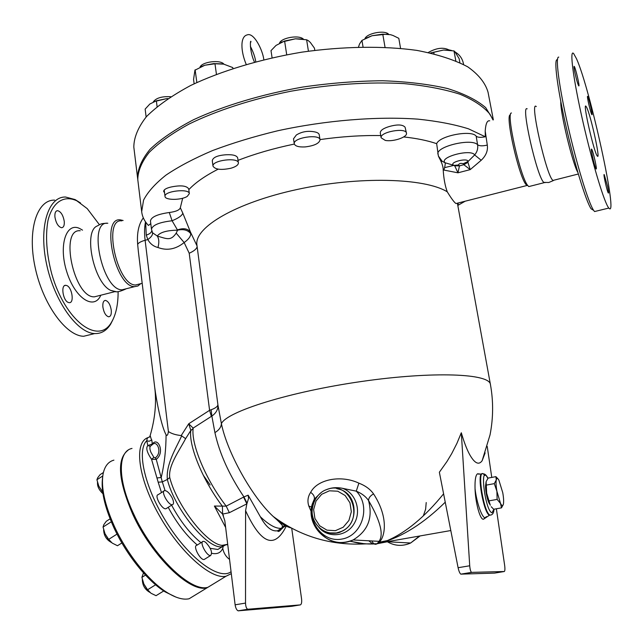 <?xml version="1.0" encoding="UTF-8"?>
<svg xmlns="http://www.w3.org/2000/svg" width="643" height="643" viewBox="0 0 643 643"><rect width="100%" height="100%" fill="white"/><g stroke="black" fill="none" stroke-linecap="round" stroke-linejoin="round"><path stroke-width="0.96" d="M595.844 168.498C594.212 165.605 590.218 147.239 591.64 149.224C592.967 150.349 597.588 170.869 596.061 168.852L595.844 168.498M607.611 186.438C608.559 191.051 608.808 193.262 608.374 193.053C607.225 192.12 602.877 172.766 604.235 174.639L607.611 186.438M587.975 96.932C589.486 100.091 593.063 116.287 591.881 114.663C590.772 113.811 586.368 94.65 587.686 96.426L587.975 96.932M574.874 72.571C573.982 68.174 573.765 66.108 574.215 66.374C575.485 67.419 580.187 87.745 578.708 85.816C577.711 83.984 576.433 79.571 574.874 72.571M593.593 210.325L591.11 208.814C586.022 201.396 574.673 164.536 566.017 126.349C557.32 88.123 553.631 58.818 557.216 59.719M554.17 180.136L553.028 180.426C546.703 177.388 529.02 99.247 536.302 106.585M558.751 57.123C555.102 56.126 558.928 86.194 567.882 125.53C576.787 164.817 588.417 202.706 593.569 210.285L594.558 211.547L596.431 211.097M576.49 58.714C590.129 88.509 618.928 220.613 608.849 208.059C604.669 203.871 592.516 163.909 582.888 121.535C573.21 79.113 569.272 48.402 573.669 53.618L576.49 58.714M586.778 107.63C590.997 116.182 600.715 160.581 597.363 156.08C594.228 153.661 582.269 101.168 586.03 106.336L586.778 107.63M545.184 182.636L543.793 182.387C536.985 177.179 520.541 104.415 527.156 108.828M66.647 285.508C72.088 287.172 74.54 303.311 69.235 302.652L68.447 302.491C62.99 300.98 60.474 284.64 65.787 285.323L66.647 285.508M102.88 307.041C102.575 302.837 103.435 300.627 105.468 300.402C108.337 301.254 110.266 304.493 111.255 310.135C111.577 314.347 110.717 316.565 108.659 316.798C105.806 315.954 103.877 312.707 102.88 307.041M64.252 221.369C64.541 225.38 63.649 227.501 61.575 227.735C58.264 226.794 56.037 223.217 54.92 217.004C54.639 213.002 55.531 210.888 57.589 210.663C60.916 211.611 63.135 215.18 64.252 221.369M493.35 119.847L488.045 92.222C485.369 82.971 478.593 74.508 467.742 66.84C454.505 59.831 437.553 54.35 416.873 50.395C383.606 45.757 343.306 46.288 301.728 52.171C260.294 59.132 221.522 70.851 190.867 85.382C172.099 95.445 157.318 105.838 146.5 116.568C138.149 127.21 133.921 137.377 133.816 147.062L133.937 148.051M493.245 119.871L485.682 107.622C476.913 100.099 464.23 93.741 447.616 88.557C428.889 84.225 407.236 81.621 382.665 80.753C356.897 80.978 330.261 83.076 302.757 87.046C261.773 94.272 223.651 105.765 193.591 119.694C175.201 129.299 160.702 139.145 150.1 149.248C141.886 159.247 137.715 168.755 137.562 177.773L137.739 179.148M493.004 119.944L490.014 114.269C483.689 106.666 473.706 100.003 460.058 94.272C444.369 89.24 425.65 85.688 403.892 83.598C368.688 81.685 331.041 84.217 290.957 91.21C252.128 99.03 216.699 110.54 189.026 124.075C172.131 133.342 158.845 142.794 149.168 152.423C141.685 161.94 137.883 170.998 137.779 179.598L137.899 180.522M118.119 291.625C118.143 304.549 115.941 314.748 111.512 322.223C98.604 345.428 65.264 321.251 51.778 274.055C46.537 254.009 45.259 236.214 47.944 220.67C52.469 201.998 63.89 194.797 76.83 200.809L87.231 208.621L99.416 224.704M115.941 291.625L110.958 290.491C94.031 283.611 82.907 231.448 97.165 226.006C100.372 224.463 100.051 223.426 106.826 223.282M80.576 203.027L75.086 199.571L65.626 197.039C48.209 196.316 38.572 226.923 46.569 264.104C54.342 301.286 77.313 333.178 94.73 333.564C101.313 333.781 106.634 330.623 110.676 324.096L113.136 319.217M92.664 334.071L83.646 336.273C65.98 335.959 42.824 304.227 35.084 267.158C27.119 230.081 37.005 199.499 54.663 200.134M126.124 288.787L122.082 289.816C102.43 290.612 87.456 220.477 107.823 223.258M486.663 493.157L490.296 505.269L486.663 493.157C485.795 488.021 485.61 484.235 486.116 481.792L486.663 493.157M491.22 506.716L493.679 509.264L501.492 507.866L500.511 503.429C501.604 505.502 502.456 506.049 503.059 505.093L503.421 504.024C503.855 501.508 503.63 497.73 502.754 492.691L498.855 480.056C497.626 478.03 496.766 477.974 496.275 479.903L495.882 476.648L498.148 479.043M495.882 476.648L488.117 478.095L486.188 481.511M503.292 504.53L501.492 507.866M496.902 491.284L494.298 483.632L496.275 479.903C495.809 482.346 496.018 486.14 496.902 491.284L500.511 503.429L497.127 499.394L496.902 491.284M489.251 500.817L497.127 499.394M486.454 485.087L494.298 483.632M489.821 504.305C487.362 501.508 484.621 487.547 485.843 484.107M97.543 482.62C97.206 486.261 99.014 489.974 102.968 493.76M166.674 508.291L165.95 508.742C162.068 509.971 153.934 495.174 158.194 494.66L163.941 491.019M173.112 500.27C173.835 502.826 173.61 504.289 172.42 504.667C168.579 505.864 160.42 491.059 164.64 490.569C167.092 490.713 169.615 493.189 172.211 497.987L173.112 500.27M103.636 529.824C103.844 535.579 106.465 539.815 111.496 542.523M204.217 541.478L205.68 542.33C211.008 548.149 212.664 552.538 210.655 555.496C206.893 556.621 199.041 541.752 203.172 541.35L204.217 541.478M204.9 559.04L204.201 559.474C200.383 560.624 192.57 545.77 196.742 545.336L202.481 541.776M142.344 579.52C142.424 585.315 144.956 589.607 149.923 592.412M229.551 559.386C226.006 556.822 223.732 553.157 222.727 548.391L223.225 546.365M102.727 492.281L98.797 486.124L102.719 492.048M103.394 472.525L100.099 474.655L97.704 477.709L96.924 479.742L98.797 486.124L97.463 482.314M111.311 542.37L108.161 538.995L105.002 533.73L108.554 539.228L112.236 543.102L117.476 545.73L121.881 542.957M110.106 518.837L106.28 521.264L103.82 524.672L103.049 527.035L105.002 533.73L103.652 529.872M143.485 572.881L141.894 577.35L143.895 584.061L142.304 579.359M149.867 592.364L147.046 589.309L143.895 584.061L147.496 589.615L150.992 593.248L156.048 595.683L163.732 590.965M102.767 475.973L96.924 479.742M117.034 534.092L108.675 539.373M111.303 521.794L103.049 527.035M155.622 584.792L147.601 589.744M145.519 575.099L141.894 577.35M165.042 490.537L162.317 481.896L158.178 482.21L161.489 492.57M217.897 404.656C217.744 406.456 215.493 408.152 211.169 409.76L209.594 410.314L211.346 416.391L211.86 416.077L214.915 432.635C219.496 453.5 229.165 474.92 243.93 496.91L226.207 506.137L214.384 506.049L222.623 514.087L222.39 506.226C202.77 480.401 188.664 445.993 190.786 430.673L193.141 428.503L190.826 430.424L185.626 438.655C179.059 451.048 168.185 465.669 169.728 477.5L167.357 479.469C174.759 509.923 209.152 551.107 222.655 546.502L226.32 544.565M214.384 506.049L225.637 527.461M496.364 508.782L504.675 565.527C505.101 569.039 504.964 571.04 504.289 571.514L471.536 572.374C470.644 571.571 470.033 569.368 469.72 565.776L458.097 567.713L439.362 472.235L446.933 461.57L451.707 453.628L456.932 443.349L461.312 432.763C463.925 441.757 466.641 448.91 469.462 454.215C474.51 463.29 478.73 465.468 482.129 460.734L490.03 434.909C493.318 418.119 493.462 401.369 490.456 384.667C490.279 373.567 433.768 371.043 361.495 381.492C289.237 391.836 226.545 411.649 221.401 423.673L218.009 405.516M490.392 384.313L457.39 203.188M457.036 203.276L456 203.542C454.368 202.561 451.458 198.655 447.255 191.815C424.718 177.886 358.649 176.045 297.154 189.476C235.563 202.802 194.25 227.445 196.903 244.87L196.975 245.457M132.016 448.436C117.709 451.209 117.356 479.501 133.567 513.749C152.552 555.697 190.875 592.573 207.89 587.3L214.85 583.056M102.631 477.178C100.806 489.91 104.471 506.539 113.626 527.075C125.851 554.041 147.303 580.854 165.114 591.857L175.989 597.114M196.34 594.349L189.106 598.762C183.191 600.048 175.844 597.966 167.059 592.508C148.814 581.224 126.784 553.687 114.229 526.006C104.576 504.321 100.863 486.96 103.097 473.915C104.672 466.239 108.281 461.65 113.915 460.139M128.013 450.253C116.616 458.981 118.199 480.313 132.755 514.263C151.732 556.211 190.063 593.063 207.11 587.782L214.079 583.531M380.302 132.9L380.286 132.82C380.343 130.425 383.316 128.327 389.224 126.534C397.406 124.252 402.695 124.485 405.09 127.226L406.464 133.149M385.229 140.391L381.13 137.779C379.587 131.928 406.239 127.137 406.48 133.23C407.549 137.184 392.921 142.071 385.229 140.391M388.669 34.296C384.988 29.763 366.928 33.139 364.902 38.717M293.513 138.816L296.335 135.006C301.736 131.654 307.796 130.601 314.515 131.855C317.401 132.418 318.984 133.398 319.241 134.813L320.021 139.764M305.144 146.925C298.698 147.231 295.073 146.178 294.269 143.767C292.79 137.698 319.884 133.575 320.037 139.852C319.233 143.437 314.274 145.792 305.144 146.925M303.48 39.231C299.525 34.682 281.787 37.487 279.52 43.017M212.343 161.264L212.335 160.316M230.933 168.233C221.144 170.274 215.164 169.583 213.01 166.151C211.676 160.3 238.368 156.932 238.392 162.936C238.352 164.994 235.868 166.762 230.933 168.233M212.375 160.557L212.343 160.404C213.259 157.213 217.881 155.325 226.199 154.754C233.039 154.449 236.865 155.526 237.693 157.985L238.384 162.856M223.933 64.187C220.501 59.437 202.111 61.696 200.013 67.129M187.29 196.356C181.447 200.311 164.929 200.375 165.018 196.396C163.836 191.092 189.404 188.206 189.331 193.639L187.29 196.356M164.552 192.699L163.643 191.413C163.772 189.605 166.24 188.134 171.046 187.009C180.691 185.047 186.583 185.666 188.712 188.889L189.323 193.575M170.708 96.723C161.996 96.233 156.201 97.937 153.331 101.827M441.138 161.586L442.095 161.216M454.03 165.331L444.586 167.646M366.06 38.122L372.064 35.727L361.945 40.405L359.533 43.989L358.521 47.003M400.565 48.346L398.805 38.323L393.058 35.502L390.558 34.698L382.762 34.151L372.064 35.727L387.207 34.103M281.152 42.205L295.386 38.813L284.6 41.015L276.032 45.42L271.008 50.628L272.085 57.757M314.797 50.339L314.443 48.137L310.32 42.422L308.375 40.702L306.623 39.778L295.386 38.813L301.784 39.006M201.251 66.567L204.812 65.248L194.933 70.2L193.559 79.475L194.138 83.783M232.903 68.439L232.774 67.579L223.7 64.131L214.971 63.77L204.812 65.248L213.749 63.593L222.462 63.898M167.871 98.588L166.674 98.636L167.879 98.58M153.516 101.747L166.674 98.636L156.353 100.814L149.859 104.013L145.149 109.101L146.13 116.986M385.036 47.252L382.762 34.151M363.046 46.915L361.945 40.405M286.714 54.751L284.6 41.015M308.431 51.183L306.623 39.778M196.846 82.505L195.126 69.83M216.434 74.258L214.971 63.77M157.085 106.561L156.353 100.814M449.481 50.202C443.742 47.003 436.677 47.767 428.294 52.493M430.472 52.967L443.59 50.033L430.609 52.999M459.89 62.644L459.142 58.65L454.73 51.456L453.982 50.934L443.59 50.033L449.135 50.17M455.831 60.836L453.982 50.934M434.017 53.795L433.712 52.131M467.927 162.333L468.056 161.489C467.895 157.455 448.701 162.325 453.532 165.163L454.705 165.822L457.969 172.814L470.218 169.615L467.927 162.333L463.828 164.712L470.218 169.615L481.205 160.268C486.068 155.638 488.101 150.583 487.29 145.093C482.636 146.17 479.405 146.057 477.588 144.755C478.167 148.477 477.194 151.877 474.663 154.947L468.056 161.489L463.201 163.724L463.828 164.712L459.464 165.862L458.491 164.962C459.118 163.435 460.693 163.017 463.201 163.724M453.934 165.347L452.029 164.801L454.239 165.372L458.491 164.962M454.705 165.822L459.464 165.862L457.969 172.814L443.927 170.073C445.012 166.32 445.406 163.885 445.109 162.775L442.183 161.28L439.482 158.379L438.373 156.016L436.669 143.678C439.426 135.769 471.809 129.589 476.166 136.171C477.693 137.481 480.731 137.682 485.296 136.766L485.208 131.011C485.73 123.593 487.241 120.201 489.733 120.828M452.029 164.801L445.109 162.775C438.454 157.213 471.174 148.485 474.663 154.947L481.205 160.268M476.166 136.171L477.588 144.755C471.825 137.907 435.994 146.443 437.899 154.127M487.29 145.093L485.208 131.011M447.255 191.815C445.052 185.771 443.702 178.465 443.204 169.905C443.196 166.899 442.046 163.201 439.74 158.821L439.547 158.483M443.204 169.905L443.927 170.073M403.691 136.935C416.648 138.333 427.643 140.576 436.669 143.678M150.792 223.668L148.42 225.444C144.474 221.248 142.232 216.635 141.685 211.619L143.566 200.134C147.745 192.008 155.212 183.673 165.958 175.137C178.569 166.609 194.098 158.419 212.56 150.566C232.461 143.059 254.178 136.461 277.712 130.77C325.688 120.321 376.878 116.182 417.958 119.148C437.561 121.181 454.416 124.412 468.538 128.841L485.296 136.766M150.47 221.023L150.454 220.935C151.234 216.98 157.511 214.175 169.294 212.511C175.925 211.635 179.598 210.052 180.321 207.753L182.676 198.237M188.817 189.677C195.239 182.725 205.029 175.885 218.194 169.157M238.031 160.356C254.853 153.814 273.621 148.38 294.333 144.064M319.989 139.587C341.32 136.565 361.575 135.231 380.76 135.569M465.178 201.203L457.993 205.318M527.831 185.634L526.07 184.581C518.909 176.954 504.795 114.366 510.341 114.872M152.455 232.565L152.471 232.597C152.962 234.655 151.427 236.97 147.842 239.566C150.1 243.745 153.476 246.39 157.969 247.515C159.271 242.596 159.054 238.778 157.294 236.053L152.568 232.782L151.901 231.167M151.772 230.733C151.515 232.517 149.674 233.988 146.258 235.129L147.842 239.566L145.117 240.281C144.265 233.087 144.41 226.947 145.535 221.859M157.969 247.515C167.092 250.923 175.82 249.267 184.147 242.54L176.206 233.144C170.749 240.996 167.421 239.035 157.294 236.053C159.994 232.324 166.762 230.363 177.581 230.178L176.206 233.144M145.648 222.028L146.258 235.129M197.12 246.534C196.782 248.785 194.146 251.019 189.211 253.254L184.147 242.54C188.399 239.55 190.609 236.608 190.786 233.714C187.933 230.057 183.536 228.876 177.581 230.178L177.436 229.921C183.536 227.767 187.917 228.57 190.577 232.332L182.813 213.163C182.057 215.598 178.489 218.13 172.091 220.766L177.436 229.921M190.786 233.714L190.577 232.332L197.039 245.915M169.294 212.511L172.091 220.766C159.392 222.245 152.52 225.082 151.483 229.262L151.491 229.35M182.813 213.163L180.321 207.753M154.577 386.33L154.666 387.062C156.362 400.436 161.321 426.205 166.063 434.764C167.108 436.179 167.887 435.094 168.402 431.517C171.368 433.615 175.635 434.965 181.205 435.568L185.626 438.655M458.097 567.713C458.877 571.217 459.785 573.363 460.814 574.143L494.571 573.106L504.289 571.514M461.312 432.763L469.72 565.776M491.766 477.419L487.217 446.387M482.129 460.734L485.144 452.873M479.148 474.221L477.564 473.778C475.667 475.016 474.823 479.935 475.032 488.527C475.402 502.93 480.225 520.235 483.504 519.222L484.83 518.049M481.406 474.164L477.564 473.778M391.362 540.98L390.55 541.125M443.598 493.832C424.758 516.996 405.998 532.581 387.319 540.586L377.136 543.745L381.267 542.756C402.631 536.664 423.954 523.145 445.245 502.191M390.896 541.06L377.136 543.745L379.274 542.218L387.319 540.586L381.267 542.756L450.799 530.539M426.213 502.545L425.634 509.184L423.383 515.686M372.755 544.026L368.793 540.787M318.912 527.469C328.227 538.504 346.569 536.68 354.084 523.756C361.905 511.032 355.667 492.554 342.309 488.278L356.27 491.156C361.696 493.398 365.787 496.517 368.535 500.495C380.399 520.918 383.903 534.534 379.048 541.334L379.274 542.218C384.972 536.849 388.959 517.647 373.559 493.904C370.255 489.235 365.361 485.658 358.89 483.158C341.015 474.655 317.248 479.3 310.649 492.385C307.844 496.613 307.233 501.178 308.817 506.073L311.252 511.764M349.913 541.253L365.168 543.898L377.136 543.745C368.214 544.5 359.228 543.608 350.186 541.052M291.126 527.935C286.087 526.762 280.091 522.92 273.146 516.401C252.04 497.023 227.212 452.455 221.401 423.673C221.176 427.121 219.014 430.111 214.915 432.635M222.623 514.087L229.35 512.696L226.207 506.137C205.921 479.943 190.995 444.184 193.141 428.503M229.35 512.696L246.848 503.847L247.081 503.252L243.93 496.91L248.15 495.174L260.327 516.731C269.112 525.122 276.217 528.964 281.658 528.273L286.577 525.387M247.073 503.252L248.568 498.429L248.15 495.174M243.56 497.103L246.848 503.847L245.586 510.695L245.522 603.086L235.113 604.814L224.801 520.621L222.558 514.087M235.113 604.814C235.676 608.157 236.688 610.167 238.151 610.826L291.544 606.333L300.345 604.894L247.756 609.242C246.406 608.559 245.666 606.51 245.522 603.086M285.717 524.873L281.811 528.851L277.607 530.756C271.684 531.769 265.929 527.091 260.327 516.731M291.721 528.257L301.591 599.051C301.905 602.411 301.487 604.356 300.345 604.894M211.346 416.391L193.149 428.093L188.729 423.761L190.826 430.424M211.169 409.76L211.86 416.077C216.096 413.055 218.13 409.43 217.969 405.194M181.736 435.745C176.029 448.275 165.862 464.238 167.357 479.469L162.317 481.896L156.257 459.367C165.291 452.439 157.857 436.396 152.479 443.911L147.802 445.583C145.712 447.898 146.966 452.471 151.555 459.319L153.886 457.366L150.984 452.423C149.602 449.031 149.498 446.885 150.663 445.977L152.455 444.53C157.045 439.724 162.615 452.608 155.333 457.84L156.257 459.367L151.555 459.319L158.178 482.21M150.317 446.282L147.802 445.583L146.797 440.704L149.007 441.291L151.547 440.109L150.157 435.568L149.441 437.152M152.391 444.578L151.756 439.82M155.333 457.84L153.886 457.366M311.622 507.11L308.817 506.073M317.996 530.041C327.351 542.145 339.054 545.449 353.095 539.959C330.968 550.545 305.176 527.212 312.233 504.16L314.355 499.097C314.716 496.565 313.479 494.322 310.649 492.385M342.309 488.278C336.168 487.072 330.542 487.675 325.406 490.103M320.736 492.916L314.355 499.097C304.854 518.395 321.484 543.07 341.811 539.067C362.314 535.9 371.26 506.089 356.27 491.156L358.89 483.158M371.879 540.956C373.366 544.042 375.118 544.975 377.136 543.745L379.048 541.334L353.095 539.959C367.933 531.022 373.077 517.864 368.535 500.495C368.648 497.875 370.32 495.681 373.559 493.904M377.136 543.745L392.005 540.867M149.401 437.16C147.85 437.16 146.982 438.341 146.797 440.704C136.163 450.655 145.085 489.13 167.847 524.358C190.473 559.691 219.769 580.621 231.054 571.683M143.317 217.856C138.655 224.222 136.766 233.087 137.666 244.461L138.366 251.493M139.378 284.021L135.577 284.986C117.066 285.645 102.607 218.09 121.816 220.87M140.672 283.692L137.915 285.998L134.612 286.633C115.298 287.333 100.252 216.964 120.289 219.866L123.134 220.509M530.113 186.245L528.787 186.583L527.847 185.634C520.428 177.725 505.695 112.388 511.442 112.991M577.864 172.445C572.68 164.23 560.013 111.673 560.817 101.634M98.564 295.78L94.36 296.849C73.961 297.87 59.148 228.249 80.254 230.765M82.529 230.146L79.877 228.603C66.125 221.538 58.288 245.698 66.856 272.053C75.11 298.505 94.256 310.633 100.806 295.217M203.188 475.073L210.132 484.991M211.756 553.301C217.125 554.467 220.782 552.827 222.727 548.391M168.217 507.319C176.793 523.153 186.478 535.715 197.264 545.007M223.185 545.143L222.349 546.558M222.165 546.807L217.84 549.468L210.253 548.342M200.994 542.7C190.127 533.843 180.337 521.336 171.609 505.181M227.743 544.605L222.028 545.36C206.733 544.139 176.656 505.422 169.728 477.5M168.402 431.517L145.117 240.281C140.817 241.479 138.333 242.869 137.666 244.461M189.211 253.254L209.594 410.314L188.729 423.761L181.205 435.568M484.838 475.434L483.223 473.819C476.785 469.703 483.857 513.146 490.014 515.107L491.276 514.906M493.88 509.224L492.04 512.776C485.063 511.402 479.148 461.409 487.884 478.4M482.282 473.795C476.455 472.002 483.608 513.444 489.484 515.204L490.673 515.067M460.991 574.183L471.713 572.423M475.032 488.527C476.503 502.44 482.202 518.547 485.256 517.671L486.438 516.634M245.586 510.695C261.106 544.275 274.665 549.419 286.264 526.135M238.424 610.85L248.021 609.267M157.061 477.942L161.224 477.524C164.447 463.667 166.063 449.409 166.063 434.764M323.935 531.07C327.898 533.079 332.069 533.706 336.45 532.967L341.256 531.456C365.546 521.521 351.118 479.815 327.07 489.46C322.119 490.754 313.39 496.878 312.152 510.598C311.333 522.18 322.223 535.097 336.385 532.951L341.449 531.472C359.091 524.423 357.934 494.451 340.002 489.436L336.763 488.64M335.373 530.684L326.966 530.162L319.667 525.789L314.917 518.459L313.631 509.618L316.034 501.001L321.661 494.29L329.409 490.802L337.784 491.22L345.13 495.504L349.977 502.826L351.335 511.732L348.924 520.452L343.217 527.22L335.373 530.684M329.288 532.902L336.643 532.975L341.449 531.472C336.201 534.775 326.982 532.918 326.13 532.042M419.517 536.037L410.636 543.005C402.606 546.526 394.81 546.092 387.239 541.703M386.475 541.213L386.001 540.892M405.315 542.724L398.121 542.338M148.035 437.586C133.921 442.255 137.666 476.849 158.556 514.183C179.284 551.565 210.904 579.817 226.031 576.232L231.295 573.66M578.314 174.012L553.028 180.426M591.11 208.814L593.569 210.285M608.849 208.059L594.558 211.547M586.03 106.336L585.516 106.473M553.31 180.603L548.768 182.508L543.793 182.387M65.787 285.323L64.597 285.637M105.468 300.402L104.463 300.659M57.589 210.663L56.48 210.968M137.562 177.773L133.816 147.062M114.904 291.641L98.17 295.884M111.512 322.223L110.676 324.096M94.73 333.564L83.646 336.273M110.958 290.491C115.378 290.998 114.751 293.883 125.506 289.133M165.95 508.742L172.42 504.667M204.201 559.474L210.655 555.496M147.046 589.309L147.496 589.615M227.702 544.308L222.028 545.36L222.655 546.502L217.84 549.468L221.819 547.016M222.06 546.598L222.647 545.24M196.903 244.87L218.194 406.923M165.114 591.857L167.059 592.508M207.11 587.782L189.106 598.762M380.286 132.82L381.13 137.779M293.497 138.727L294.269 143.767M212.335 161.184L213.01 166.151M164.214 190.023L165.018 196.396M453.942 165.355L451.965 164.777M439.74 158.821L442.175 161.28L438.373 156.016M137.779 179.598L141.685 211.619M457.92 205.864L458.29 202.955M526.995 185.489L456 203.542M151.925 231.231L152.568 232.782L151.483 229.262L150.454 220.935M483.223 473.819C484.943 473.819 486.526 475.314 487.957 478.304M494.009 509.2C493.864 512.495 492.868 514.424 491.019 514.995L489.484 515.204L483.504 519.222M460.814 574.143L471.536 572.374M284.97 524.431C280.718 530.636 278.258 532.75 277.607 530.756L281.666 528.273L282.623 525.902C280.75 523.402 277.591 520.235 273.146 516.401C300.369 536.543 331.041 545.706 365.168 543.898L360.827 543.423C360.088 543.271 358.143 543.255 350.306 541.125M222.751 514.408L223.507 515.887M238.151 610.826L247.756 609.242M138.301 251.011L154.666 387.062C156.651 402.221 155.156 418.384 150.165 435.544M391.691 540.924L388.565 541.832L410.636 543.005L420.096 535.932M207.89 587.3L226.031 576.232L231.295 573.628M218.025 405.612L218.194 406.915M142.183 283.306L135.577 284.986M134.612 286.633L122.082 289.816M544.131 182.684L528.787 186.583M526.07 184.581L527.847 185.634M463.587 64.493C462.703 59.108 459.994 55.009 455.445 52.187M451.595 50.492L449.232 49.945M255.761 61.712C255.046 57.05 253.254 51.914 250.376 46.32M250.489 42.679L250.987 41.723C250.24 38.701 249.331 51.11 254.443 62.066M246.189 64.348C240.667 51.207 240.056 36.587 247.105 34.923C253.84 31.917 262.802 50.299 263.823 59.67"/></g></svg>
